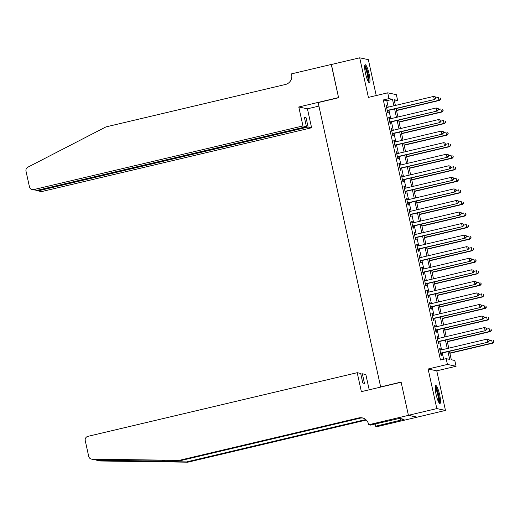 <?xml version="1.0" encoding="UTF-8"?>
<svg xmlns="http://www.w3.org/2000/svg" width="520" height="520" viewBox="0 0 520 520"><rect width="100%" height="100%" fill="white"/><g stroke="black" fill="none" stroke-linecap="round" stroke-linejoin="round"><path stroke-width="0.78" d="M439.66 394.862A9.263 1.69 76.7 0 0 435.708 385.463A9.263 1.69 76.7 0 0 436.013 394.089A9.263 1.69 76.7 0 0 439.972 403.494A9.263 1.69 76.7 0 0 439.66 394.862M369.142 74.139A9.263 1.69 76.7 0 0 365.19 64.734A9.263 1.69 76.7 0 0 365.501 73.366A9.263 1.69 76.7 0 0 369.454 82.764A9.263 1.69 76.7 0 0 369.142 74.139M449.449 351.299L451.301 359.743L454.805 360.484L456.079 366.262L447.434 364.435L446.166 358.657L449.67 359.398L447.967 351.65M408.428 415.363L401.141 382.246L361.374 391.651L357.207 372.697L87.893 436.358A3.562 3.491 -78 0 0 85.248 440.635L88.712 456.411A3.562 3.491 -78 0 0 92.047 459.16L179.238 460.363L358.781 417.918A8.313 8.145 102 0 1 368.511 424.125L368.654 424.762L408.428 415.363L417.066 417.19L445.465 410.416L436.761 370.832L456.079 366.262M376.233 95.544L368.342 59.638L359.697 57.811L368.401 97.396L387.719 92.827L396.363 94.659L397.631 100.438L394.128 99.697L395.395 105.45M394.459 101.185L397.631 100.438M417.053 417.131L408.415 415.304L436.82 408.59L445.465 410.416M408.415 415.304L401.109 382.076L380.653 386.913L318.142 102.59L338.591 97.753L331.286 64.525L359.697 57.811M440.479 350.123L440.089 348.348L439.51 348.225L441.031 355.16L441.616 355.284L441.175 353.256M437.938 338.559L437.548 336.791L436.969 336.668L438.49 343.597L439.075 343.72L438.633 341.699M435.403 327.002L435.012 325.228L434.428 325.104L435.949 332.039L436.534 332.163L436.091 330.142M432.861 315.445L432.471 313.671L431.886 313.547L433.407 320.483L433.992 320.606L433.55 318.584M430.32 303.888L429.929 302.114L429.344 301.99L430.865 308.925L431.45 309.049L431.009 307.028M427.778 292.331L427.388 290.557L426.803 290.433L428.324 297.369L428.909 297.492L428.467 295.471M425.237 280.774L424.847 279L424.262 278.876L425.782 285.812L426.368 285.935L425.925 283.913M422.695 269.217L422.305 267.442L421.72 267.319L423.248 274.255L423.826 274.378L423.384 272.356M420.154 257.66L419.763 255.886L419.178 255.762L420.706 262.697L421.285 262.821L420.843 260.8M417.612 246.103L417.222 244.328L416.637 244.205L418.165 251.141L418.75 251.264L418.301 249.236M415.071 234.54L414.681 232.772L414.096 232.648L415.623 239.577L416.208 239.701L415.76 237.679M412.529 222.983L412.139 221.208L411.554 221.084L413.082 228.02L413.666 228.144L413.218 226.122M409.988 211.425L409.598 209.651L409.012 209.528L410.54 216.463L411.125 216.587L410.676 214.565M407.446 199.869L407.056 198.094L406.471 197.971L407.999 204.906L408.584 205.03L408.135 203.008M404.904 188.311L404.515 186.537L403.929 186.414L405.457 193.349L406.042 193.472L405.594 191.451M402.363 176.755L401.973 174.98L401.388 174.857L402.916 181.792L403.5 181.916L403.052 179.894M399.822 165.198L399.432 163.423L398.847 163.299L400.374 170.235L400.959 170.358L400.51 168.337M397.28 153.641L396.89 151.866L396.312 151.743L397.832 158.678L398.418 158.802L397.976 156.78M394.738 142.084L394.349 140.309L393.77 140.185L395.291 147.121L395.876 147.245L395.434 145.216M392.204 130.526L391.813 128.752L391.228 128.629L392.75 135.558L393.334 135.681L392.893 133.66M389.662 118.963L389.272 117.189L388.687 117.065L390.208 124.001L390.793 124.124L390.351 122.103M388.232 107.146L386.809 100.692L383.305 99.951L440.479 360.003L446.166 358.657M443.657 359.249L442.286 352.996M441.591 349.856L439.745 341.438M439.056 338.299L437.203 329.882M436.514 326.742L434.662 318.325M433.973 315.185L432.12 306.767M431.431 303.628L429.579 295.204M428.89 292.071L427.037 283.647M426.348 280.507L424.496 272.09M423.807 268.95L421.954 260.533M421.265 257.394L419.413 248.976M418.724 245.837L416.871 237.419M416.182 234.28L414.329 225.862M413.641 222.722L411.788 214.305M411.099 211.166L409.247 202.748M408.558 199.608L406.705 191.185M406.016 188.052L404.163 179.628M403.475 176.494L401.629 168.071M400.933 164.931L399.087 156.513M398.392 153.374L396.546 144.957M395.85 141.817L394.004 133.399M393.315 130.26L391.463 121.843M390.774 118.703L388.921 110.285M387.121 107.406L386.731 105.632L386.146 105.508L387.666 112.444L388.251 112.567L387.81 110.546M380.653 386.913L381.056 386.997M436.761 370.832L428.116 369.005L436.82 408.59M428.116 369.005L447.434 364.435M383.305 99.951L388.986 98.605L387.719 92.827M396.084 108.589L397.937 117.007M398.625 120.146L400.478 128.57M401.167 131.703L403.019 140.127M403.709 143.26L405.561 151.684M406.25 154.823L408.103 163.241M408.791 166.381L410.637 174.798M411.333 177.938L413.179 186.355M413.875 189.494L415.721 197.912M416.41 201.052L418.262 209.469M418.951 212.608L420.803 221.026M421.493 224.166L423.345 232.589M424.034 235.722L425.887 244.147M426.575 247.28L428.428 255.703M429.117 258.843L430.969 267.261M431.659 270.4L433.511 278.817M434.2 281.957L436.053 290.375M436.741 293.514L438.594 301.932M439.283 305.071L441.135 313.489M441.825 316.628L443.677 325.046M444.366 328.185L446.219 336.609M446.907 339.742L448.76 348.166M393.913 105.801L392.496 99.353L388.986 98.605M447.278 348.517L445.425 340.093M444.737 336.954L442.884 328.536M442.195 325.397L440.343 316.979M439.654 313.839L437.801 305.422M437.112 302.283L435.26 293.865M434.571 290.726L432.718 282.308M432.029 279.168L430.176 270.751M429.488 267.611L427.635 259.188M426.946 256.055L425.094 247.631M424.404 244.498L422.552 236.073M421.863 232.934L420.01 224.517M419.322 221.377L417.469 212.959M416.78 209.82L414.928 201.403M414.238 198.263L412.393 189.846M411.697 186.706L409.851 178.289M409.156 175.149L407.31 166.732M406.614 163.592L404.768 155.168M404.079 152.035L402.226 143.611M401.538 140.478L399.685 132.054M398.996 128.915L397.144 120.497M396.454 117.358L394.602 108.94M386.809 100.692L392.496 99.353M386.197 105.762L386.731 105.632M388.739 117.319L389.272 117.189M391.281 128.876L391.813 128.752M393.822 140.433L394.349 140.309M396.363 151.99L396.89 151.866M398.905 163.547L399.432 163.423M401.447 175.103L401.973 174.98M403.988 186.661L404.515 186.537M406.529 198.224L407.056 198.094M409.071 209.781L409.598 209.651M411.613 221.338L412.139 221.208M414.154 232.895L414.681 232.772M416.696 244.452L417.222 244.328M419.231 256.009L419.763 255.886M421.772 267.566L422.305 267.442M424.313 279.123L424.847 279M426.855 290.68L427.388 290.557M429.397 302.244L429.929 302.114M431.938 313.8L432.471 313.671M434.479 325.358L435.012 325.228M437.021 336.915L437.548 336.791M439.562 348.472L440.089 348.348M387.276 110.669L434.85 99.424L387.225 110.422M435.728 98.124L434.272 99.301L433.635 96.415L435.708 97.019L435.728 98.124L435.708 97.019M386.588 107.536L433.635 96.415L435.474 96.967M434.85 99.424L435.962 98.169M396.519 110.578L439.524 100.412L438.938 100.288L438.308 97.403L435.916 97.968M396.468 110.331L438.938 100.288L440.635 99.164L440.147 97.955L440.401 99.112M440.635 99.164L439.524 100.412M364.65 66.157A8.014 1.463 -103.3 0 1 366.918 70.356A8.014 1.463 -103.3 0 1 368.335 81.737M367.881 80.867A7.423 1.352 76.7 0 0 366.314 70.752A7.423 1.352 76.7 0 0 364.631 67.139M368.888 82.498A9.204 1.677 76.7 0 0 366.997 69.817A9.204 1.677 76.7 0 0 364.806 65.227M435.168 386.887A8.014 1.463 -103.3 0 1 437.437 391.079A8.014 1.463 -103.3 0 1 438.854 402.46M438.393 401.596A7.423 1.352 76.7 0 0 436.832 391.482A7.423 1.352 76.7 0 0 435.149 387.862M439.406 403.221A9.204 1.677 76.7 0 0 437.515 390.546A9.204 1.677 76.7 0 0 435.325 385.957M302.952 125.938L33.638 189.605L37.135 190.339L306.442 126.678L302.952 125.938L298.786 106.984L338.559 97.578L331.409 64.5M37.135 190.339L32.143 189.618A3.562 3.491 -78 0 1 29.471 186.94L26 171.165A3.562 3.491 -78 0 1 27.853 167.186L105.924 126.919L285.467 84.474A8.313 8.145 -78 0 0 291.642 74.503L291.506 73.873L331.272 64.467M318.909 106.099L307.431 108.81L298.786 106.984M307.431 108.81L311.597 127.77L308.1 127.03L305.994 117.435L304.337 117.085L306.442 126.678M308.1 127.03L38.792 190.691L42.282 191.431A3.562 3.491 102 0 1 40.781 191.451L37.355 190.723L38.792 190.691L38.636 189.989M311.597 127.77L42.282 191.431M32.143 189.618A3.562 3.491 -78 0 0 33.638 189.605M305.994 117.435L304.493 117.793M36.569 190.424L37.355 190.723M179.238 460.363L95.466 459.888L97.273 460.272L186.602 461.916L365.762 419.569M92.047 459.16L94.959 459.849L91.384 459.089M357.207 372.697L360.698 373.432L362.804 383.026L364.468 383.376L362.356 373.782L360.854 374.14M362.356 373.782L365.846 374.524L369.207 389.799M186.602 461.916L187.883 462.189L366.262 420.024M362.915 418.035A8.313 8.145 102 0 0 360.061 418.191L180.518 460.629M97.273 460.272L100.692 460.993L187.883 462.189M368.654 424.762L370.344 425.12L399.581 418.379L404.092 419.334L375.603 426.231L377.299 426.595L417.066 417.19M375.109 423.995L375.603 426.231M100.692 460.993A3.562 3.491 102 0 1 100.028 460.922L96.531 460.181M400.329 418.535L400.686 420.141M389.818 122.226L437.392 110.981L389.766 121.979M438.269 109.681L436.807 110.858L436.176 107.972L438.25 108.576L438.269 109.681L438.25 108.576M389.129 119.093L436.176 107.972L438.016 108.524M437.392 110.981L438.503 109.727M392.36 133.79L439.933 122.538L392.308 133.536M440.81 121.238L439.348 122.415L438.718 119.528L440.791 120.133L440.81 121.238L440.791 120.133M391.671 130.65L438.718 119.528L440.557 120.081M439.933 122.538L441.044 121.29M394.901 145.347L442.475 134.095L394.849 145.093M443.352 132.795L441.89 133.972L441.259 131.085L443.332 131.69L443.352 132.795L443.332 131.69M394.212 142.207L441.259 131.085L443.099 131.638M442.475 134.095L443.586 132.847M397.443 156.904L445.016 145.659L397.391 156.656M445.894 144.352L444.431 145.535L443.8 142.642L445.874 143.247L445.894 144.352L445.874 143.247M396.754 153.764L443.8 142.642L445.64 143.195M445.016 145.659L446.128 144.404M399.061 122.135L442.065 111.969L441.48 111.846L440.85 108.96L438.457 109.525M399.009 121.888L441.48 111.846L443.176 110.721L442.689 109.512L442.943 110.669M443.176 110.721L442.065 111.969M401.603 133.698L444.606 123.533L444.022 123.409L443.391 120.517L440.999 121.082M401.55 133.445L444.022 123.409L445.718 122.278L445.231 121.069L445.484 122.226M445.718 122.278L444.606 123.533M404.144 145.256L447.148 135.09L446.563 134.966L445.926 132.073L443.541 132.639M404.092 145.002L446.563 134.966L448.26 133.835L447.772 132.626L448.026 133.783M448.26 133.835L447.148 135.09M406.685 156.812L449.69 146.647L449.104 146.523L448.468 143.631L446.082 144.196M406.634 156.559L449.104 146.523L450.801 145.392L450.313 144.19L450.567 145.34M450.801 145.392L449.69 146.647M399.984 168.461L447.558 157.216L399.932 168.214M448.435 155.909L446.973 157.092L446.335 154.2L448.416 154.804L448.435 155.909L448.416 154.804M399.295 165.321L446.335 154.2L448.182 154.752M447.558 157.216L448.669 155.961M409.227 168.369L452.231 158.203L451.646 158.08L451.009 155.188L448.624 155.753M409.175 168.123L451.646 158.08L453.343 156.949L452.855 155.747L453.109 156.897M453.343 156.949L452.231 158.203M402.526 180.018L450.099 168.772L402.474 179.77M450.976 167.466L449.514 168.649L448.877 165.756L450.957 166.361L450.976 167.466L450.957 166.361M401.837 176.878L448.877 165.756L450.723 166.316M450.099 168.772L451.21 167.518M411.769 179.927L454.772 169.761L454.188 169.637L453.55 166.744L451.165 167.31M411.716 179.68L454.188 169.637L455.884 168.506L455.397 167.303L455.65 168.461M455.884 168.506L454.772 169.761M405.067 191.575L452.641 180.33L405.015 191.328M453.518 179.03L452.056 180.206L451.418 177.314L453.499 177.918L453.518 179.03L453.499 177.918M404.378 188.435L451.418 177.314L453.265 177.873M452.641 180.33L453.752 179.075M414.31 191.483L457.314 181.317L456.729 181.194L456.092 178.308L453.707 178.867M414.251 191.237L456.729 181.194L458.425 180.063L457.938 178.861L458.192 180.018M458.425 180.063L457.314 181.317M407.609 203.131L455.182 191.886L407.55 202.885M456.06 190.587L454.597 191.763L453.96 188.87L456.04 189.475L456.06 190.587L456.04 189.475M406.919 199.992L453.96 188.87L455.806 189.43M455.182 191.886L456.293 190.632M416.851 203.041L459.856 192.875L459.271 192.751L458.634 189.865L456.248 190.424M416.793 202.794L459.271 192.751L460.967 191.62L460.479 190.417L460.733 191.575M460.967 191.62L459.856 192.875M410.15 214.689L457.724 203.444L410.091 214.442M458.601 202.144L457.138 203.32L456.501 200.434L458.582 201.039L458.601 202.144L458.582 201.039M409.461 211.556L456.501 200.434L458.348 200.987M457.724 203.444L458.835 202.189M419.393 214.597L462.397 204.431L461.812 204.308L461.175 201.422L458.79 201.988M419.334 214.35L461.812 204.308L463.509 203.183L463.021 201.975L463.275 203.131M463.509 203.183L462.397 204.431M412.692 226.245L460.265 215L412.633 225.999M461.143 213.701L459.68 214.877L459.043 211.991L461.123 212.596L461.143 213.701L461.123 212.596M412.003 223.113L459.043 211.991L460.889 212.544M460.265 215L461.376 213.746M421.935 226.155L464.938 215.989L464.353 215.865L463.716 212.979L461.331 213.544M421.876 225.908L464.353 215.865L466.05 214.74L465.562 213.531L465.816 214.689M466.05 214.74L464.938 215.989M415.233 237.809L462.807 226.558L415.175 237.556M463.684 225.258L462.222 226.434L461.584 223.548L463.665 224.153L463.684 225.258L463.665 224.153M414.544 234.669L461.584 223.548L463.431 224.1M462.807 226.558L463.918 225.31M424.476 237.718L467.48 227.552L466.895 227.422L466.258 224.536L463.873 225.102M424.418 237.464L466.895 227.422L468.591 226.297L468.104 225.089L468.357 226.245M468.591 226.297L467.48 227.552M417.775 249.366L465.348 238.114L417.716 249.113M466.226 236.815L464.763 237.991L464.126 235.105L466.206 235.709L466.226 236.815L466.206 235.709M417.085 246.227L464.126 235.105L465.972 235.658M465.348 238.114L466.459 236.867M427.018 249.275L470.022 239.109L469.437 238.986L468.8 236.093L466.414 236.659M426.959 249.022L469.437 238.986L471.133 237.855L470.639 236.645L470.899 237.803M471.133 237.855L470.022 239.109M420.316 260.923L467.89 249.678L420.257 260.669M468.767 248.372L467.304 249.555L466.668 246.662L468.748 247.267L468.767 248.372L468.748 247.267M419.621 257.784L466.668 246.662L468.513 247.214M467.89 249.678L469.001 248.424M429.559 260.832L472.557 250.666L471.978 250.542L471.341 247.65L468.956 248.216M429.5 260.579L471.978 250.542L473.668 249.411L473.181 248.209L473.441 249.359M473.668 249.411L472.557 250.666M422.857 272.48L470.431 261.235L422.799 272.233M471.309 259.928L469.846 261.111L469.209 258.219L471.282 258.824L471.309 259.928L471.282 258.824M422.162 269.341L469.209 258.219L471.055 258.772M470.431 261.235L471.543 259.981M432.094 272.389L475.098 262.223L474.519 262.1L473.882 259.207L471.497 259.772M432.042 272.142L474.519 262.1L476.209 260.969L475.722 259.766L475.976 260.917M476.209 260.969L475.098 262.223M425.393 284.037L472.973 272.792L425.341 283.79M473.85 271.486L472.387 272.668L471.75 269.776L473.824 270.381L473.85 271.486L473.824 270.381M424.704 280.897L471.75 269.776L473.59 270.335M472.973 272.792L474.078 271.538M434.635 283.946L477.64 273.78L477.054 273.656L476.424 270.764L474.038 271.329M434.584 283.699L477.054 273.656L478.751 272.526L478.263 271.323L478.517 272.48M478.751 272.526L477.64 273.78M427.934 295.594L475.507 284.349L427.882 295.347M476.392 283.043L474.929 284.226L474.292 281.333L476.365 281.938L476.392 283.043L476.365 281.938M427.245 292.454L474.292 281.333L476.132 281.892M475.507 284.349L476.619 283.094M437.177 295.503L480.181 285.337L479.596 285.214L478.966 282.328L476.574 282.887M437.125 295.256L479.596 285.214L481.293 284.083L480.805 282.88L481.059 284.037M481.293 284.083L480.181 285.337M430.476 307.151L478.049 295.906L430.424 306.904M478.926 294.606L477.471 295.783L476.834 292.89L478.907 293.495L478.926 294.606L478.907 293.495M429.787 304.012L476.834 292.89L478.673 293.449M478.049 295.906L479.161 294.651M439.719 307.06L482.723 296.894L482.137 296.771L481.507 293.885L479.115 294.444M439.666 306.813L482.137 296.771L483.834 295.639L483.347 294.437L483.6 295.594M483.834 295.639L482.723 296.894M433.017 318.708L480.591 307.463L432.965 318.461M481.468 306.163L480.006 307.339L479.375 304.454L481.449 305.058L481.468 306.163L481.449 305.058M432.328 315.575L479.375 304.454L481.215 305.006M480.591 307.463L481.702 306.209M442.26 318.617L485.264 308.451L484.679 308.328L484.049 305.442L481.656 306.007M442.208 318.37L484.679 308.328L486.375 307.197L485.888 305.994L486.142 307.151M486.375 307.197L485.264 308.451M435.559 330.265L483.132 319.02L435.507 330.018M484.01 317.72L482.547 318.897L481.916 316.011L483.99 316.615L484.01 317.72L483.99 316.615M434.87 327.132L481.916 316.011L483.756 316.563M483.132 319.02L484.244 317.766M444.801 330.174L487.806 320.008L487.221 319.885L486.59 316.999L484.198 317.564M444.75 329.927L487.221 319.885L488.917 318.76L488.429 317.551L488.683 318.708M488.917 318.76L487.806 320.008M438.1 341.829L485.674 330.577L438.048 341.575M486.551 329.277L485.089 330.454L484.458 327.567L486.531 328.172L486.551 329.277L486.531 328.172M437.411 338.689L484.458 327.567L486.298 328.12M485.674 330.577L486.785 329.329M447.343 341.731L490.347 331.572L489.762 331.442L489.125 328.556L486.74 329.121M447.291 341.484L489.762 331.442L491.459 330.317L490.971 329.108L491.225 330.265M491.459 330.317L490.347 331.572M440.642 353.385L488.215 342.134L440.59 353.132M489.093 340.834L487.63 342.01L487 339.125L489.073 339.729L489.093 340.834L489.073 339.729M439.953 350.246L487 339.125L488.839 339.677M488.215 342.134L489.326 340.886M449.885 353.294L492.888 343.129L492.303 343.005L491.666 340.113L489.281 340.678M449.832 353.041L492.303 343.005L494 341.874L493.512 340.665L493.766 341.822M494 341.874L492.888 343.129M159.868 461.552L164.684 460.415M360.061 418.191L358.781 417.918"/></g></svg>
